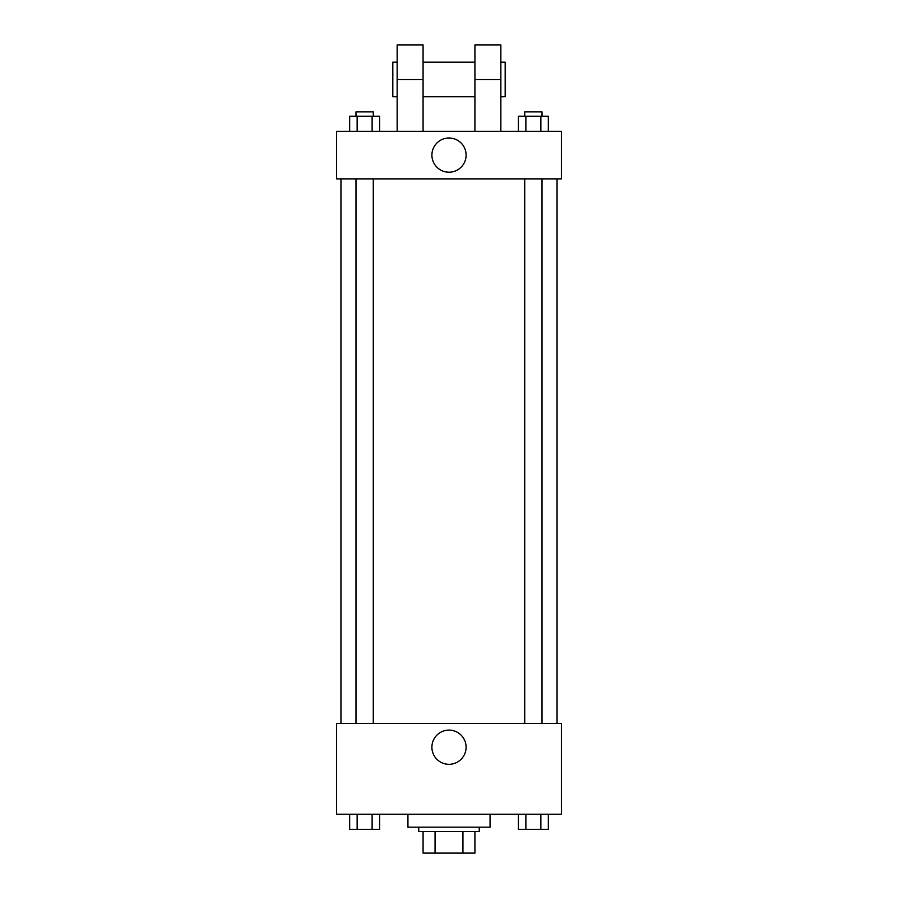 <?xml version="1.0" encoding="UTF-8"?>
<svg xmlns="http://www.w3.org/2000/svg" width="898" height="898" viewBox="0 0 898 898"><rect width="100%" height="100%" fill="white"/><g stroke="black" fill="none" stroke-linecap="round" stroke-linejoin="round"><path stroke-width="1.35" d="M462.941 831.492L462.941 853.1L423.07 853.1L423.07 831.492M462.941 853.1L474.93 853.1L474.93 831.492L474.93 853.1M479.251 827.17L479.251 831.492L418.749 831.492L418.749 827.17M435.059 831.492L435.059 853.1M407.939 814.205L407.939 827.17L490.061 827.17L490.061 814.205M561.373 814.205L336.627 814.205L336.627 723.44L561.373 723.44L561.373 814.205M466.096 747.215A17.096 17.096 0 0 1 440.447 762.02A17.096 17.096 0 0 1 440.447 732.409A17.096 17.096 0 0 1 466.096 747.215M557.052 178.882L557.052 723.44M524.724 723.44L524.724 178.882M373.276 178.882L373.276 723.44M561.373 178.882L336.627 178.882L336.627 131.344L561.373 131.344L561.373 178.882L336.627 178.882M548.33 814.205L548.33 829.325L518.393 829.325L518.393 814.205M540.854 814.205L540.854 829.325M525.88 814.205L525.88 829.325M542.01 829.325L524.724 829.325M379.607 814.205L379.607 829.325L349.67 829.325L349.67 814.205M372.12 814.205L372.12 829.325M357.146 814.205L357.146 829.325M373.276 829.325L355.99 829.325M548.33 131.344L548.33 116.212L518.393 116.212L518.393 131.344M540.854 116.212L540.854 131.344M525.88 116.212L525.88 131.344M524.724 116.212L524.724 111.891L542.01 111.891L542.01 116.212M379.607 131.344L379.607 116.212L349.67 116.212L349.67 131.344M372.12 116.212L372.12 131.344M357.146 116.212L357.146 131.344M355.99 116.212L355.99 111.891L373.276 111.891L373.276 116.212M431.904 155.107A17.096 17.096 0 0 1 457.553 140.301A17.096 17.096 0 0 1 457.553 169.913A17.096 17.096 0 0 1 431.904 155.107M474.93 131.344L474.93 79.473L500.86 79.473L500.86 44.9L474.93 44.9L474.93 79.473M474.93 62.187L423.07 62.187M397.141 131.344L397.141 79.473L423.07 79.473L423.07 131.344M423.07 79.473L423.07 44.9L397.141 44.9L397.141 79.473M500.86 131.344L500.86 79.473M500.86 96.76L505.181 96.76L505.181 62.187L500.86 62.187M397.141 62.187L392.819 62.187L392.819 96.76L397.141 96.76M340.948 178.882L340.948 723.44M542.01 723.44L542.01 178.882M355.99 178.882L355.99 723.44M474.93 96.76L423.07 96.76"/></g></svg>
